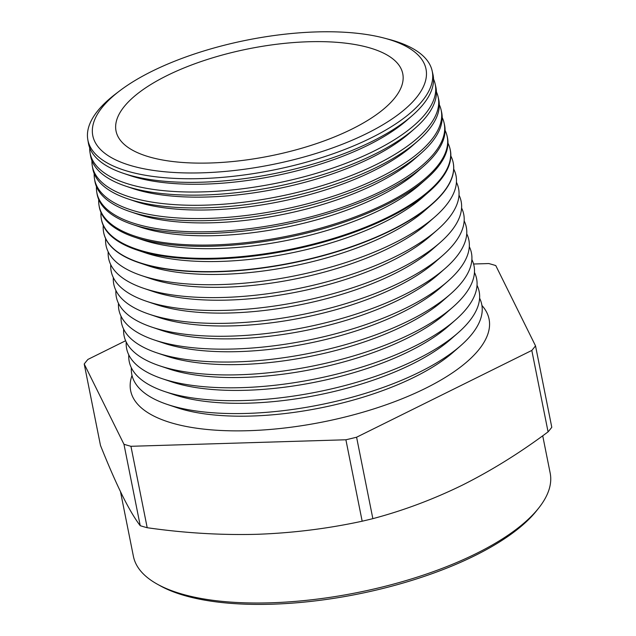 <?xml version="1.0" encoding="UTF-8"?>
<svg xmlns="http://www.w3.org/2000/svg" width="636" height="636" viewBox="0 0 636 636"><rect width="100%" height="100%" fill="white"/><g stroke="black" fill="none" stroke-linecap="round" stroke-linejoin="round"><path stroke-width="0.95" d="M538.772 507.973L536.665 510.636A209.665 78.363 168.7 0 1 379.016 589.413A209.665 78.363 168.7 0 1 184.384 595.503A209.665 78.363 168.7 0 1 160.32 585.843L157.346 584.19A212.496 79.421 -11.3 0 0 181.729 593.984A212.496 79.421 -11.3 0 0 379 587.815A212.496 79.421 -11.3 0 0 538.772 507.973A212.496 79.421 -11.3 0 0 550.172 473.065L542.715 435.771M131.421 165.765A169.907 63.505 -11.3 0 0 366.805 133.481A169.907 63.505 -11.3 0 0 387.38 38.979A169.907 63.505 -11.3 0 0 384.001 38.049A169.907 63.505 -11.3 0 0 119.648 90.876A169.907 63.505 -11.3 0 0 131.421 165.765M384.001 38.049L388.842 39.321A175.576 65.619 168.7 0 1 392.333 40.283A175.576 65.619 168.7 0 1 432.106 70.707A175.576 65.619 168.7 0 1 325.99 156.202A175.576 65.619 168.7 0 1 127.836 171.291A175.576 65.619 168.7 0 1 87.784 139.507A175.576 65.619 168.7 0 1 115.665 93.905L119.648 90.876M87.784 139.507L88.396 143.1A175.679 65.659 -11.3 0 0 123.312 173.294L130.054 175.568A168.325 62.908 -11.3 0 0 134.999 177.11A168.325 62.908 -11.3 0 0 406.945 120.236L412.295 115.553A175.679 65.659 -11.3 0 0 432.925 74.261L432.106 70.707M123.312 173.294A175.679 65.659 -11.3 0 0 128.472 174.908A175.679 65.659 -11.3 0 0 412.295 115.553M433.537 79.095A175.949 65.762 168.7 0 1 435.096 83.745A175.949 65.762 168.7 0 1 328.748 169.422A175.949 65.762 168.7 0 1 130.173 184.551A175.949 65.762 168.7 0 1 90.034 152.696A175.949 65.762 168.7 0 1 89.692 147.806M90.034 152.696L90.566 155.812A176.045 65.794 -11.3 0 0 125.554 186.07L132.63 188.455A168.325 62.908 -11.3 0 0 137.575 189.997A168.325 62.908 -11.3 0 0 409.512 133.123L415.133 128.202A176.045 65.794 -11.3 0 0 435.803 86.83L435.096 83.745M125.554 186.07A176.045 65.794 -11.3 0 0 130.722 187.684A176.045 65.794 -11.3 0 0 415.133 128.202M436.431 91.91A176.331 65.906 168.7 0 1 438.085 96.783A176.331 65.906 168.7 0 1 331.515 182.643A176.331 65.906 168.7 0 1 132.503 197.804A176.331 65.906 168.7 0 1 92.284 165.877A176.331 65.906 168.7 0 1 91.942 160.741M92.284 165.877L92.737 168.524A176.403 65.929 -11.3 0 0 127.796 198.837L135.206 201.334A168.325 62.908 -11.3 0 0 140.143 202.884A168.325 62.908 -11.3 0 0 412.088 146.01L417.971 140.858A176.403 65.929 -11.3 0 0 438.689 99.391L438.085 96.783M127.796 198.837A176.403 65.929 -11.3 0 0 132.972 200.459A176.403 65.929 -11.3 0 0 417.971 140.858M439.317 104.717A176.705 66.041 168.7 0 1 441.082 109.821A176.705 66.041 168.7 0 1 334.274 195.864A176.705 66.041 168.7 0 1 134.84 211.057A176.705 66.041 168.7 0 1 94.533 179.066A176.705 66.041 168.7 0 1 94.2 173.684M94.533 179.066L94.899 181.236A176.768 66.064 -11.3 0 0 130.038 211.613L137.781 214.221A168.325 62.908 -11.3 0 0 142.718 215.763A168.325 62.908 -11.3 0 0 414.664 158.897L420.809 153.507A176.768 66.064 -11.3 0 0 441.567 111.96L441.082 109.821M130.038 211.613A176.768 66.064 -11.3 0 0 135.23 213.235A176.768 66.064 -11.3 0 0 420.809 153.507M442.203 117.533A177.086 66.184 168.7 0 1 444.071 122.851A177.086 66.184 168.7 0 1 337.032 209.085A177.086 66.184 168.7 0 1 137.177 224.309A177.086 66.184 168.7 0 1 96.783 192.247A177.086 66.184 168.7 0 1 96.465 186.618M96.783 192.247L97.07 193.94A177.134 66.2 -11.3 0 0 132.272 224.381L140.349 227.108A168.325 62.908 -11.3 0 0 145.294 228.65A168.325 62.908 -11.3 0 0 417.24 171.776L423.648 166.163A177.134 66.2 -11.3 0 0 444.453 124.529L444.071 122.851M132.272 224.381A177.134 66.2 -11.3 0 0 137.479 226.011A177.134 66.2 -11.3 0 0 423.648 166.163M445.081 130.348A177.46 66.327 168.7 0 1 447.06 135.889A177.46 66.327 168.7 0 1 339.799 222.306A177.46 66.327 168.7 0 1 139.515 237.562A177.46 66.327 168.7 0 1 99.033 205.436A177.46 66.327 168.7 0 1 98.723 199.553M99.033 205.436L99.24 206.652A177.5 66.343 -11.3 0 0 134.514 237.156L142.925 239.995A168.325 62.908 -11.3 0 0 147.87 241.537A168.325 62.908 -11.3 0 0 419.816 184.663L426.494 178.811A177.5 66.343 -11.3 0 0 447.339 137.098L447.06 135.889M134.514 237.156A177.5 66.343 -11.3 0 0 139.729 238.786A177.5 66.343 -11.3 0 0 426.494 178.811M447.967 143.156A177.841 66.47 168.7 0 1 450.05 148.927A177.841 66.47 168.7 0 1 342.558 235.527A177.841 66.47 168.7 0 1 141.852 250.815A177.841 66.47 168.7 0 1 101.283 218.617A177.841 66.47 168.7 0 1 100.989 212.488M101.283 218.617L101.41 219.364A177.865 66.478 -11.3 0 0 136.756 249.932L145.501 252.874A168.325 62.908 -11.3 0 0 150.446 254.424A168.325 62.908 -11.3 0 0 422.391 197.55L429.332 191.468A177.865 66.478 -11.3 0 0 450.216 149.667L450.05 148.927M136.756 249.932A177.865 66.478 -11.3 0 0 141.979 251.562A177.865 66.478 -11.3 0 0 429.332 191.468M450.845 155.971A178.215 66.605 168.7 0 1 453.039 161.965A178.215 66.605 168.7 0 1 345.324 248.748A178.215 66.605 168.7 0 1 144.181 264.067A178.215 66.605 168.7 0 1 103.533 231.806A178.215 66.605 168.7 0 1 103.255 225.43M103.557 231.941A178.223 66.613 -11.3 0 0 103.581 232.076A178.223 66.613 -11.3 0 0 138.998 262.7L148.077 265.761A168.325 62.908 -11.3 0 0 153.022 267.311A168.325 62.908 -11.3 0 0 424.967 210.436L432.17 204.124A178.223 66.613 -11.3 0 0 453.102 162.236A178.223 66.613 -11.3 0 0 453.07 162.101M138.998 262.7A178.223 66.613 -11.3 0 0 144.229 264.338A178.223 66.613 -11.3 0 0 432.17 204.124M453.707 169.049A178.43 66.685 168.7 0 1 434.897 216.876A178.43 66.685 168.7 0 1 146.622 277.161A178.43 66.685 168.7 0 1 141.383 275.523A178.43 66.685 168.7 0 1 105.64 238.603M141.383 275.523L150.653 278.648A168.325 62.908 -11.3 0 0 155.597 280.19A168.325 62.908 -11.3 0 0 427.535 223.323L434.897 216.876M456.433 182.238A178.43 66.685 168.7 0 1 437.473 229.763A178.43 66.685 168.7 0 1 149.198 290.048A178.43 66.685 168.7 0 1 143.959 288.41A178.43 66.685 168.7 0 1 108.192 251.824M143.959 288.41L153.228 291.534A168.325 62.908 -11.3 0 0 158.173 293.077A168.325 62.908 -11.3 0 0 430.111 236.202L437.473 229.763M459.009 195.125A178.43 66.685 168.7 0 1 440.04 242.642A178.43 66.685 168.7 0 1 151.773 302.935A178.43 66.685 168.7 0 1 146.534 301.297A178.43 66.685 168.7 0 1 110.759 264.711M146.534 301.297L155.804 304.421A168.325 62.908 -11.3 0 0 160.741 305.964A168.325 62.908 -11.3 0 0 432.687 249.089L440.04 242.642M461.585 208.012A178.43 66.685 168.7 0 1 442.616 255.529A178.43 66.685 168.7 0 1 154.349 315.814A178.43 66.685 168.7 0 1 149.11 314.176A178.43 66.685 168.7 0 1 113.335 277.59M149.11 314.176L158.372 317.3A168.325 62.908 -11.3 0 0 163.317 318.851A168.325 62.908 -11.3 0 0 435.263 261.976L442.616 255.529M464.161 220.891A178.43 66.685 168.7 0 1 445.192 268.416A178.43 66.685 168.7 0 1 156.925 328.701A178.43 66.685 168.7 0 1 151.686 327.063A178.43 66.685 168.7 0 1 115.911 290.477M151.686 327.063L160.948 330.187A168.325 62.908 -11.3 0 0 165.893 331.73A168.325 62.908 -11.3 0 0 437.838 274.863L445.192 268.416M466.729 233.778A178.43 66.685 168.7 0 1 447.768 281.303A178.43 66.685 168.7 0 1 159.501 341.588A178.43 66.685 168.7 0 1 154.254 339.95A178.43 66.685 168.7 0 1 118.487 303.364M154.254 339.95L163.524 343.074A168.325 62.908 -11.3 0 0 168.468 344.617A168.325 62.908 -11.3 0 0 440.414 287.742L447.768 281.303M469.304 246.665A178.43 66.685 168.7 0 1 450.344 294.182A178.43 66.685 168.7 0 1 162.069 354.475A178.43 66.685 168.7 0 1 156.83 352.837A178.43 66.685 168.7 0 1 121.063 316.251M156.83 352.837L166.099 355.961A168.325 62.908 -11.3 0 0 171.044 357.504A168.325 62.908 -11.3 0 0 442.99 300.629L450.344 294.182M471.88 259.552A178.43 66.685 168.7 0 1 452.919 307.069A178.43 66.685 168.7 0 1 164.644 367.362A178.43 66.685 168.7 0 1 159.405 365.724A178.43 66.685 168.7 0 1 123.638 329.138M159.405 365.724L168.675 368.84A168.325 62.908 -11.3 0 0 173.62 370.39A168.325 62.908 -11.3 0 0 445.566 313.516L452.919 307.069M474.456 272.431A178.43 66.685 168.7 0 1 455.495 319.956A178.43 66.685 168.7 0 1 167.22 380.241A178.43 66.685 168.7 0 1 161.981 378.603A178.43 66.685 168.7 0 1 126.214 342.017M161.981 378.603L171.251 381.727A168.325 62.908 -11.3 0 0 176.196 383.277A168.325 62.908 -11.3 0 0 448.134 326.403L455.495 319.956M477.032 285.318A178.43 66.685 168.7 0 1 458.063 332.843A178.43 66.685 168.7 0 1 169.796 393.127A178.43 66.685 168.7 0 1 164.557 391.49A178.43 66.685 168.7 0 1 128.79 354.904M164.557 391.49L173.827 394.614A168.325 62.908 -11.3 0 0 178.764 396.156A168.325 62.908 -11.3 0 0 450.709 339.29L458.063 332.843M479.608 298.205A178.43 66.685 168.7 0 1 460.639 345.73A178.43 66.685 168.7 0 1 172.372 406.014A178.43 66.685 168.7 0 1 167.133 404.377A178.43 66.685 168.7 0 1 131.358 367.791M167.133 404.377L176.403 407.501A168.325 62.908 -11.3 0 0 181.34 409.043A168.325 62.908 -11.3 0 0 453.285 352.169L460.639 345.73M132.01 375.383A182.747 68.298 -11.3 0 0 172.213 423.107A182.747 68.298 -11.3 0 0 395.314 401.419A182.747 68.298 -11.3 0 0 481.921 305.463M369.524 47.827A146.201 54.64 -11.3 0 0 205.221 60.166A146.201 54.64 -11.3 0 0 116.038 131.024A146.201 54.64 -11.3 0 0 149.277 156.917A146.201 54.64 -11.3 0 0 313.58 144.579A146.201 54.64 -11.3 0 0 402.763 73.728A146.201 54.64 -11.3 0 0 369.524 47.827M140.23 525.702C134.88 518.714 128.909 508.617 122.327 495.412C115.665 481.857 108.382 465.202 100.48 445.431L84.214 363.999L123.956 444.27L140.23 525.702A242.244 90.543 -11.3 0 0 143.672 526.735A242.244 90.543 -11.3 0 0 147.202 527.721L130.936 446.297L345.897 439.778L362.17 521.21A242.244 90.543 -11.3 0 0 372.855 518.65L356.589 437.218L531.807 350.428L548.073 431.86A242.244 90.543 -11.3 0 0 551.786 427.281L535.52 345.849L495.77 265.57A242.244 90.543 -11.3 0 0 488.798 263.55L473.589 264.012M123.956 444.27A242.244 90.543 -11.3 0 0 127.399 445.303A242.244 90.543 -11.3 0 0 130.936 446.297M531.807 350.428A242.244 90.543 -11.3 0 0 535.52 345.849M345.897 439.778A242.244 90.543 -11.3 0 0 356.589 437.218M125.626 340.745L87.927 359.42A242.244 90.543 -11.3 0 0 84.214 363.999M147.202 527.721C184.313 533.032 220.795 535.226 256.658 534.312C292.449 533.055 327.62 528.683 362.17 521.21M372.855 518.65C403.327 510.581 433.18 499.395 462.436 485.101C491.668 470.425 520.216 452.673 548.073 431.86M120.49 491.652L133.409 556.341A212.496 79.421 -11.3 0 0 157.346 584.19"/></g></svg>

